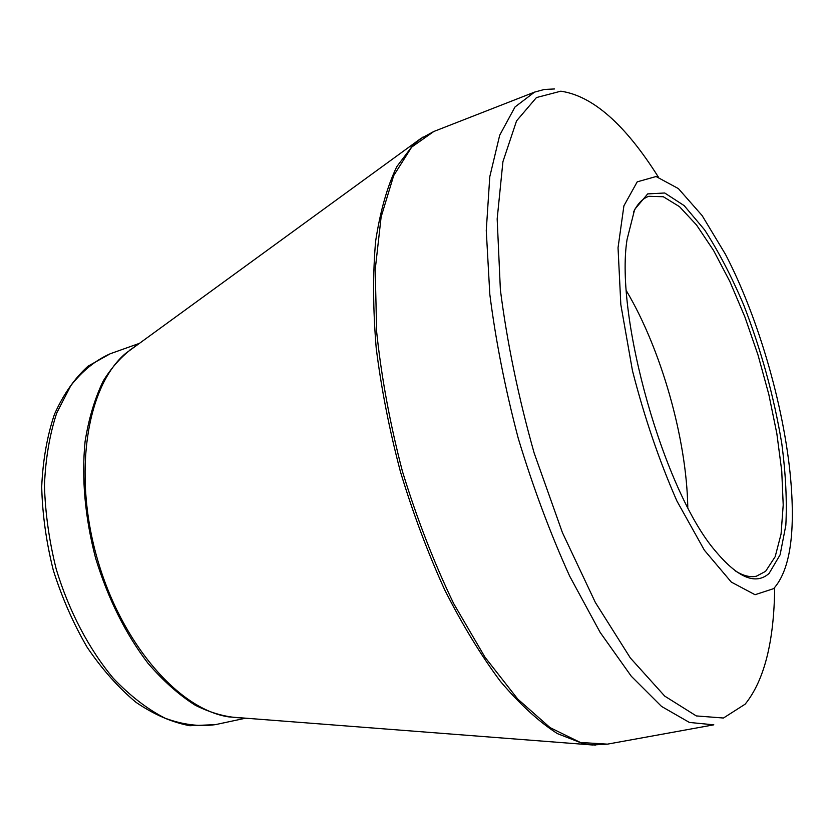 <?xml version="1.0" encoding="UTF-8"?>
<svg xmlns="http://www.w3.org/2000/svg" width="834" height="834" viewBox="0 0 834 834"><rect width="100%" height="100%" fill="white"/><g stroke="black" fill="none" stroke-linecap="round" stroke-linejoin="round"><path stroke-width="1.25" d="M769.094 573.417C755.729 585.353 737.767 577.806 715.207 550.774C664.177 491.487 614.689 316.816 627.043 239.577L634.653 209.449L647.684 193.905L664.708 192.988L684.182 205.623L704.657 229.955C718.366 251.149 731.314 275.981 743.501 304.452C761.161 349.842 773.931 396.265 781.802 443.688C785.743 473.868 787.087 501.067 785.836 525.295L780.092 554.839L769.094 573.417M773.639 588.637C789.058 571.467 794.927 537.419 791.268 486.503C785.982 413.111 759.503 319.651 725.507 254.391L702.124 215.568L678.386 188.588L656.077 176.527L637.218 181.843L623.915 205.8L618.036 247.75L620.83 304.608L632.485 370.796C644.411 417.302 659.214 460.691 676.885 500.953L704.376 550.211L731.303 582.09L755.031 594.715L773.639 588.637M687.789 507.416C686.695 439.153 661.31 349.561 626.428 290.868M735.171 570.8C743.084 575.804 750.173 577.597 756.438 576.19L765.612 571.321L775.172 556.695L781.062 534.073L783.209 504.956L781.739 470.929L776.84 433.565L768.823 394.44L758.033 355.065L744.887 316.951L729.875 281.569L713.539 250.429L696.505 224.972L679.481 206.644L663.301 196.73L648.81 196.313C642.733 198.398 637.645 203.642 633.527 212.055M658.339 177.027C625.25 124.485 592.745 95.868 560.834 91.187L536.45 97.557L516.548 120.899L502.923 161.692L497.168 218.946L500.379 289.867C507.114 342.628 518.362 396.994 534.125 452.956L562.387 532.53L595.351 602.461L630.337 657.953L664.719 696.109L696.296 715.926L723.453 718.022L745.169 704.157C764.288 680.44 774.119 641.586 774.671 587.605M534.552 92.115L433.847 131.47L411.673 147.107L393.669 175.651L381.138 216.882L375.206 269.684L376.666 331.911C381.399 377.124 389.978 423.599 402.415 471.304C416.854 518.456 433.92 562.512 453.623 603.493L485.013 657.244L517.758 699.09L550.054 727.613L580.349 742.469L607.444 744.147L713.821 724.829L689.405 722.442L661.539 706.429L631.307 676.259L600.105 632.328L569.653 576.117C550.263 533.333 533.135 487.463 518.289 438.476C505.237 388.988 495.75 340.95 489.819 294.36L486.264 230.528L489.777 176.756L499.702 135.212L515.016 106.96L534.552 92.115L544.341 89.467L554.506 88.957M136.463 345.526L125.705 353.345C87.226 385.725 72.652 472.221 97.036 557.831C121.191 643.514 178.966 709.515 228.714 716.886L241.975 717.897M595.361 745.106L583.623 743.855L557.435 733.639C538.889 721.744 519.884 704.323 500.421 681.388C481.02 655.409 462.443 624.906 444.699 589.867C427.821 552.754 413.07 513.421 400.466 471.867C389.395 429.864 381.315 388.634 376.217 348.185C372.954 309.049 372.767 273.333 375.654 241.036C380.2 211.304 387.237 186.514 396.786 166.654L413.727 144.219L423.067 136.995M139.487 343.337L110.296 353.731C95.545 360.246 82.378 370.89 70.807 385.652L56.733 412.976C49.644 434.556 45.547 458.69 44.452 485.378C45.234 512.993 49.175 540.995 56.285 569.382C69.066 611.353 89.071 649.321 113.33 678.303C130.062 695.817 147.305 709.109 165.028 718.178C182.615 724.683 199.409 726.831 215.391 724.642L245.696 718.178M242.506 717.938C227.275 717.584 211.513 713.351 195.219 705.22C178.893 694.847 163.12 680.825 147.899 663.166C125.454 633.673 108.034 598.697 95.618 558.238C84.964 517.268 81.451 478.351 85.089 441.478C88.779 418.459 94.857 398.245 103.312 380.846C112.924 365.386 124.12 353.501 136.901 345.213M130.625 349.769L130.062 349.8M241.777 717.886L592.401 744.981L607.444 744.147M136.307 345.641L420.607 138.653L433.847 131.47M110.296 353.731L87.966 366.22C74.487 378.49 63.301 394.534 54.429 414.352C47.131 436.057 42.888 460.201 41.7 486.785C42.378 514.255 46.245 542.058 53.293 570.227C62.06 597.884 73.361 623.592 87.184 647.34C102.144 669.348 118.428 687.685 136.015 702.332C153.977 714.55 171.908 722.348 189.829 725.726L215.391 724.642"/></g></svg>
